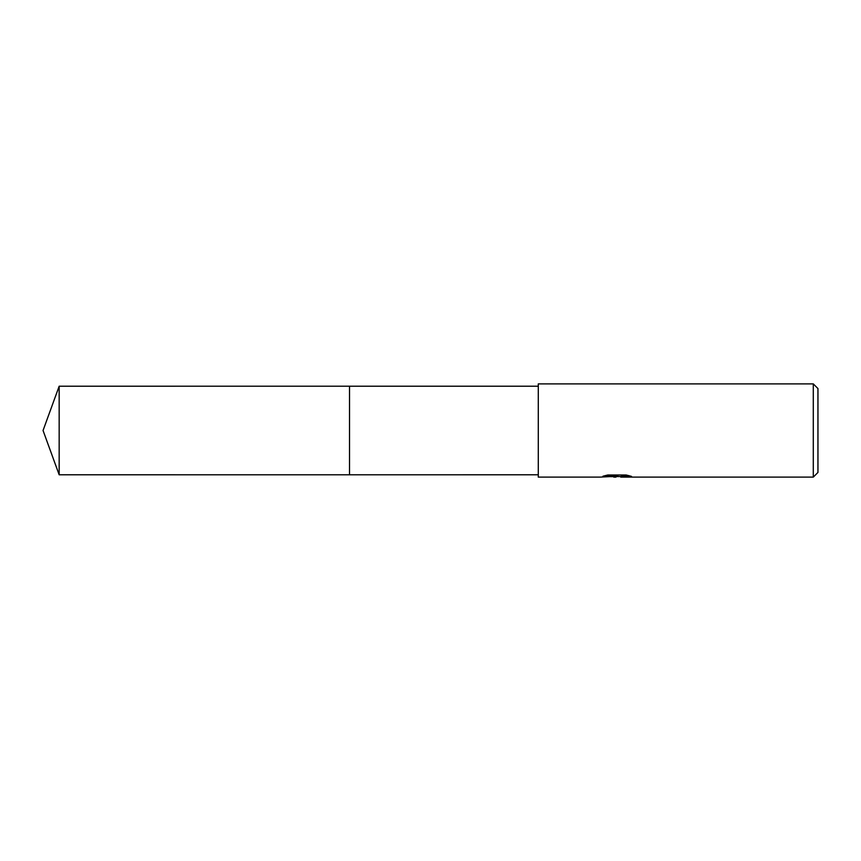<?xml version="1.0" encoding="UTF-8"?>
<svg xmlns="http://www.w3.org/2000/svg" width="861" height="861" viewBox="0 0 861 861"><rect width="100%" height="100%" fill="white"/><g stroke="black" fill="none" stroke-linecap="round" stroke-linejoin="round"><path stroke-width="1.29" d="M538.286 474.777L349.512 474.788L349.523 386.223L538.286 386.223M349.512 474.788L349.512 386.212L349.512 474.788L59.161 474.777L59.161 386.223L349.512 386.212M619.683 476.531L610.557 476.65M615.97 477.112L613.764 477.112M813.29 477.112L813.29 383.888L817.95 388.548L817.95 472.452L813.29 477.112L620.91 477.112L621.298 476.305L628.907 475.638M605.068 475.627L617.832 475.627L617.832 476.219L600.117 477.112L538.286 477.112L538.286 383.888L813.29 383.888M617.832 476.219L602.937 476.219L607.791 475.003L626.173 475.003L631.511 476.37L620.727 477.08M612.935 476.531L615.658 476.37M616.691 476.531L620.727 476.531M59.161 386.223L43.05 430.5L59.161 474.777"/></g></svg>
